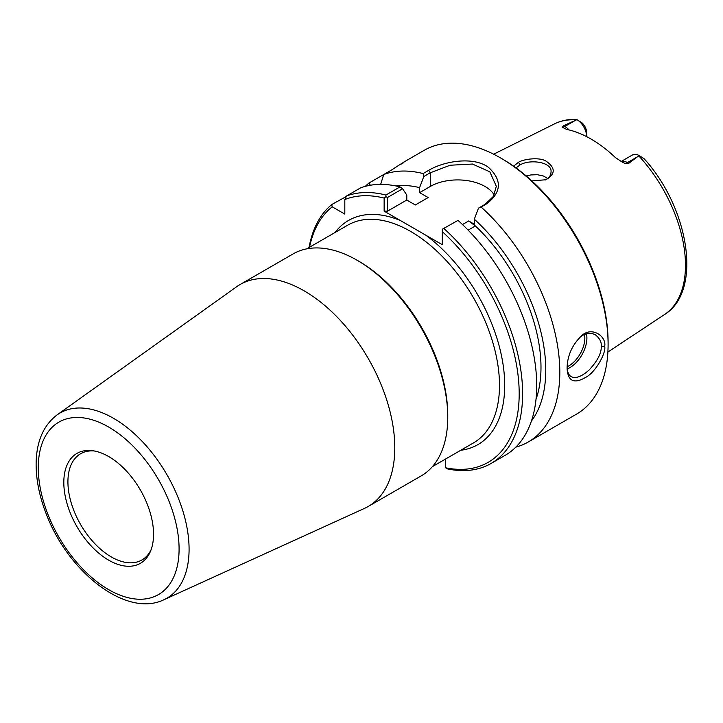 <?xml version="1.0" encoding="UTF-8"?>
<svg xmlns="http://www.w3.org/2000/svg" width="723" height="723" viewBox="0 0 723 723"><rect width="100%" height="100%" fill="white"/><g stroke="black" fill="none" stroke-linecap="round" stroke-linejoin="round"><path stroke-width="1.08" d="M365.278 186.362A152.318 87.944 60 0 1 368.893 183.082L383.723 174.523A152.318 87.944 60 0 1 423.1 173.565L423.795 176.529L430.293 172.77L450.14 165.233L472.417 164.04L489.833 171.803L496.33 186.272L493.411 196.403L485.006 204.356L478.499 208.116L474.315 219.205L474.315 224.211L468.676 220.958L475.363 225.947A132.978 76.774 60 0 1 536.014 399.322M468.676 220.958L462.476 224.537M468.124 230.131L475.363 225.947M494.216 194.966A38.681 22.332 0 0 0 430.293 186.462L419.611 192.634L419.611 187.628L423.795 176.529M406.787 200.036L387.555 211.134L387.555 197.451L402.603 188.757L406.787 195.029L406.787 200.036L415.336 204.971L428.161 197.56L419.611 192.634M387.555 211.134L384.139 211.134L400.425 220.542A129.408 74.713 -120 0 0 335.011 232.517M460.732 450.275A129.408 74.713 -120 0 0 502.828 362.973A129.408 74.713 -120 0 0 425.974 235.291L400.425 220.542M425.974 235.291L442.268 244.699L442.268 229.254L458.011 220.388L442.268 229.254M447.763 417.216L447.763 415.309A125.802 72.634 -120 0 0 358.807 261.229L357.153 260.28A128.143 73.981 60 0 1 447.763 417.216A128.143 73.981 60 0 1 421.22 475.879L368.251 506.452A128.143 73.981 -120 0 0 394.794 447.799A128.143 73.981 -120 0 0 338.861 318.843A128.143 73.981 -120 0 0 240.117 284.51A128.143 73.981 -120 0 0 236.647 286.742L57.135 414.857C43.696 425.124 36.701 440.894 36.15 462.16C35.825 478.997 39.358 496.701 46.769 515.273C68.938 572.797 126.615 617.903 163.886 599.747A106.914 61.726 -120 0 0 189.083 549.227A106.914 61.726 -120 0 0 140.461 439.611A106.914 61.726 -120 0 0 57.135 414.857M240.117 284.51L293.086 253.927A128.143 73.981 60 0 1 357.153 260.28M163.886 599.747L364.591 508.341A128.143 73.981 -120 0 0 368.251 506.452M402.603 188.757L400 186.905L385.91 195.038A152.318 87.944 -120 0 0 346.525 195.996L344.817 199.548A149.896 86.543 60 0 1 384.139 198.066L384.139 211.134M344.817 199.548L344.817 214.098L332.219 206.823L331.703 204.555A152.318 87.944 -120 0 0 309.055 247.501M309.525 247.23A149.896 86.543 60 0 1 332.219 206.823M153.547 534.261A63.443 36.629 60 0 1 150.592 551.034A63.443 36.629 60 0 1 76.954 526.669A63.443 36.629 60 0 1 92.671 450.718A63.443 36.629 60 0 1 153.547 534.261M151.17 549.525A61.319 35.4 60 0 1 141.943 559.954A61.319 35.4 60 0 1 80.624 524.555A61.319 35.4 60 0 1 80.624 453.746A61.319 35.4 60 0 1 94.27 450.98M580.262 336.999C585.314 333.113 590.357 332.39 595.409 334.812C599.738 338.355 601.681 342.205 601.256 346.362C601.545 353.113 597.478 361.012 589.064 370.059C581.663 376.629 575.716 378.834 571.233 376.683C568.649 375.11 567.266 371.902 567.085 367.049M621.039 161.563L632.417 154.993A13.927 8.043 -120 0 1 639.141 155.553L644.03 158.644L639.141 155.553L628.712 163.344L627.41 162.594A13.927 8.043 -120 0 0 621.093 161.6M563.542 125.721L575.436 120.352L564.844 126.471L563.542 125.721L562.214 127.149L566.579 129.399A111.306 64.257 -120 0 1 615.418 157.596L622.865 162.476L624.789 163.281L628.712 163.344M575.436 120.352L576.945 119.638L582.105 122.946A9.092 5.251 60 0 1 586.66 132.671L586.66 136.62A13.927 8.043 -120 0 0 577.044 119.702L575.978 119.422M531.839 180.913L545.901 179.747C555.571 174.026 555.653 167.844 546.145 161.211C539.512 156.864 523.47 159.087 518.463 162.286L513.601 166.182M516.023 167.926L520.072 164.943C529.326 158.988 552.571 161.699 551.007 172.201C550.917 175.562 548.947 178.174 545.106 180.045M547.691 178.491L543.551 176.06L537.325 174.704L530.989 174.921L526.19 175.933M604.672 346.362C606.841 336.349 591.242 325.368 580.967 336.403C572.029 345.223 567.392 355.779 567.067 368.079C567.736 381.111 573.908 384.229 585.585 377.424C595.472 372.571 606.416 352.634 604.672 346.362L601.256 346.362M403.633 162.187L424.229 150.294A152.318 87.944 60 0 1 500.388 157.84A152.318 87.944 60 0 1 608.097 344.383A152.318 87.944 60 0 1 576.547 414.116L528.26 441.997A152.318 87.944 60 0 1 515.833 447.139M478.499 208.116L481.102 207.058A152.318 87.944 60 0 1 559.81 372.264A152.318 87.944 60 0 1 528.26 441.997M401.798 164.085C406.516 160.425 403.353 162.25 392.3 169.562L383.723 174.523L380.65 184.374M481.102 207.058L486.651 203.85C501.654 192.201 502.232 180.018 488.396 167.302C473.673 156.349 444.437 160.877 428.649 170.366L423.1 173.565M331.703 204.555L346.272 196.52M442.268 231.622A149.896 86.543 60 0 1 519.177 391.667A149.896 86.543 60 0 1 445.684 467.799L447.32 468.865A152.318 87.944 -120 0 0 491.071 463.47L505.16 455.327A152.318 87.944 -120 0 0 458.011 220.388M491.071 463.47A152.318 87.944 -120 0 0 443.913 228.531M445.684 467.799L445.684 458.96M387.555 197.451L385.901 196.719L384.139 198.066M385.91 195.038L385.901 196.719M370.339 185.251L368.893 183.082M395.698 185.919A139.738 80.678 60 0 1 419.611 187.628M608.097 344.383L608.097 342.413A149.896 86.543 -120 0 0 502.105 158.825L500.388 157.84M400 186.905A152.318 87.944 -120 0 0 360.623 187.853L346.525 195.996M642.946 158.075L644.446 159.078C689.263 208.667 702.566 291.315 664.591 314.487L607.88 352.038M474.315 219.205A139.738 80.678 60 0 1 531.432 421.012M347.745 225.169A125.721 72.589 60 0 1 423.009 239.566A125.721 72.589 60 0 1 499.494 385.377A125.721 72.589 60 0 1 473.457 442.928L432.399 466.633M179.087 549.001A99.566 57.488 60 0 1 73.475 558.436A99.566 57.488 60 0 1 73.475 417.623A99.566 57.488 60 0 1 179.087 549.001M567.221 368.947A24.175 13.963 120 0 0 586.895 338.075A24.175 13.963 120 0 0 586.452 333.845M584.509 334.505A22.729 13.122 -60 0 1 584.844 338.075A22.729 13.122 -60 0 1 567.094 366.778M638.789 155.897A110.122 63.579 60 0 1 685.485 265.26A110.122 63.579 60 0 1 664.591 314.487M493.664 154.198L554.541 123.859A110.122 63.579 60 0 1 576.439 119.901M518.463 162.286L520.072 164.943M430.293 186.462L430.293 172.77L428.649 170.366M485.006 204.356L486.651 203.85M569.001 129.932A13.927 8.043 -120 0 0 564.844 126.471A7.257 4.184 -60 0 1 562.214 127.149M624.789 163.281A7.257 4.184 120 0 0 627.41 162.594L638.002 156.484M347.736 225.169L306.679 248.875M554.541 123.859C561.12 120.614 568.341 119.132 576.213 119.403"/></g></svg>
